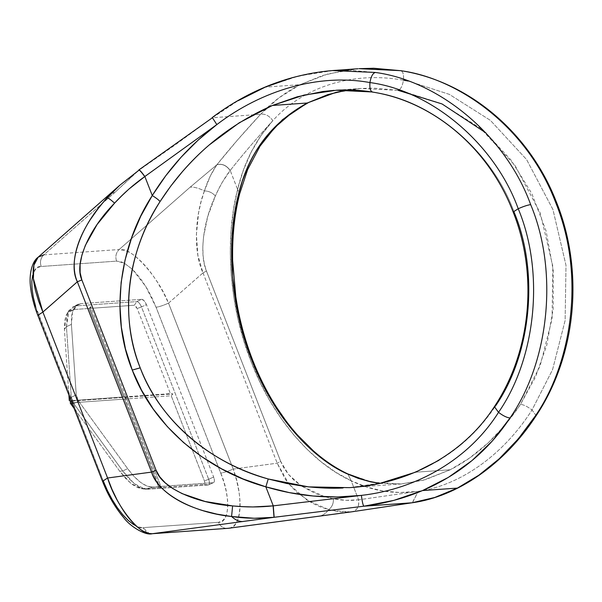 <?xml version="1.0" encoding="UTF-8"?>
<svg xmlns="http://www.w3.org/2000/svg" width="602" height="602" viewBox="0 0 602 602"><rect width="100%" height="100%" fill="white"/><g stroke="black" fill="none" stroke-linecap="round" stroke-linejoin="round"><path stroke-width="0.45" stroke-dasharray="3.01 2.26" d="M372.518 92.076L372.924 92.091C432.213 100 492.007 150.876 514.138 212.25C539.317 272.217 531.37 354.33 495.378 406.177L479.395 426.984L460.41 445.171L439.031 460.252M379.629 483.391L401.15 483.985L423.025 480.306L450.266 469.756L415.372 472.231L450.266 469.756L469.455 458.114L487.996 443.072L505.116 425.095L520.504 404.393L540.092 365.941L552.064 318.947L552.832 266.295L540.272 213.1L515.003 165.422L480.366 128.166L441.183 103.544L401.948 91M346.127 70.103L322.905 75.423L300.127 84.664L278.929 97.848L260.568 114.32C264.97 113.507 269.071 115.607 272.879 120.603C256.964 137.941 242.741 154.556 230.205 170.456L237.617 189.472L243.374 170.185L251.109 152.246L260.937 135.638L272.879 120.603C302.941 87.124 352.223 70.931 403.445 80.186C403.904 74.287 402.911 71.111 400.465 70.667C402.911 71.111 403.904 74.287 403.445 80.186C402.452 86.131 400.654 89.502 398.05 90.308L373.661 88.118L360.485 88.486L334.012 90.368L348.069 89.939L372.924 92.091C432.213 100 492.007 150.876 514.138 212.25L513.152 212.039M347.79 89.946L360.485 88.486L347.753 89.939M347.979 70.08L375.339 72.451M292.572 77.553L320.174 71.834L332.605 70.547M133.576 524.59L138.565 527.021L143.005 527.645L218.391 522.295L222.115 521.084L224.99 518.096L226.894 513.446L227.759 507.298L227.548 499.893L226.277 491.525L223.989 482.511L220.768 473.195L226.909 471.614L233.222 469.086L238.919 468.318L233.222 469.086C244.134 497.44 241.184 530.023 227.872 528.338C231.16 528.104 233.862 526.419 235.984 523.281C237.993 520.324 239.28 515.974 239.844 510.24C240.371 505.304 240.047 498.96 238.881 491.209L236.601 480.328L233.222 469.086L168.53 303.145L202.994 272.872C193.739 253.645 194.363 217.465 204.402 190.924C207.494 181.104 211.633 172.405 216.81 164.835L216.87 164.752C229.716 148.671 244.277 131.861 260.568 114.32L212.431 117.736L175.822 144.457L138.746 170.374L121.025 184.114L138.746 170.374L114.839 192.459L111.716 193.144L109.541 194.469L111.716 193.144L114.839 192.459L43.78 254.872L119.166 249.521L190.217 187.109L216.81 164.835L210.324 175.965L204.402 190.924C198.765 188.133 194.032 186.861 190.217 187.109C194.032 186.861 198.765 188.133 204.402 190.924L201.083 201.632L198.607 212.641L196.38 234.675L197.877 255.286L202.994 272.872L168.53 303.145L163.315 292.369L157.34 282.075C152.652 274.813 148.22 268.951 144.029 264.489C139.205 259.304 134.735 255.496 130.626 253.051L127.308 251.297L119.166 249.521L190.217 187.109L216.81 164.835L237.429 140.085L260.568 114.32C271.931 102.212 285.115 92.324 300.127 84.664L265.226 87.139L300.127 84.664L327.759 74.008L357.964 68.748M359.853 68.613L346.323 70.073M208.315 484.971L147.475 489.291L152.434 487.003C145.105 487.071 136.842 480.96 127.662 468.672L122.703 470.96L73.745 403.543L71.284 397.237L70.261 398.577L71.284 397.237L66.446 326.683L64.406 329.369L66.446 326.683L69.177 310.203L75.98 305.914L73.053 306.651L67.605 313.657L66.446 326.683L71.412 324.395L76.243 394.95L71.284 397.237L73.745 403.543L78.704 401.256L76.243 394.95L71.284 397.237L66.446 326.683L71.412 324.395L72.564 311.369L78.012 304.364L80.939 303.626L75.98 305.914L73.497 309.556L67.01 313.65L64.406 329.369L68.914 395.123L64.406 329.369L64.557 321.348L66.205 315.155L69.238 311.151L73.497 309.556L75.98 305.914L136.82 301.594C138.475 301.843 140.025 303.611 141.478 306.922L208.683 479.297C209.82 482.623 209.699 484.52 208.315 484.971L204.183 484.384L159.854 487.53L125.344 399.021L171.216 395.762L204.409 480.885L204.891 483.316L204.183 484.384L208.315 484.971L147.475 489.291L143.344 488.704L138.106 487.786L132.192 484.414L125.946 478.786L119.715 471.216L74.084 408.382L119.715 471.216L130.785 483.316L141.161 488.613L158.89 487.597L143.344 488.704L147.475 489.291L152.434 487.003L146.948 486.047L140.748 482.511L134.193 476.611L127.662 468.672L78.704 401.256L77.018 398.133L76.243 394.95L71.412 324.395L71.57 315.982L73.293 309.496L76.477 305.297L80.939 303.626L141.786 299.307L144.187 300.797L146.436 304.635L201.926 446.94L213.65 477.01L214.425 480.945L214.079 482.202L213.281 482.684L152.434 487.003L213.281 482.684L208.315 484.971L213.627 482.601L208.315 484.971C209.699 484.52 209.82 482.623 208.683 479.297L213.65 477.01L146.436 304.635L141.478 306.922C140.025 303.611 138.475 301.843 136.82 301.594L134.336 305.237L135.819 306.155L137.203 308.517L170.396 393.64L124.524 396.899L90.014 308.39L134.336 305.237L90.014 308.39L90.767 306.599L89.043 308.457L123.553 396.966L69.38 400.812L123.553 396.966L89.043 308.457L73.497 309.556L89.043 308.457L90.767 306.599L126.104 397.23L125.344 399.021L171.216 395.762L172.947 393.904L70.885 401.15L172.947 393.904L170.396 393.64L144.518 395.476L124.524 396.899L126.104 397.23L123.553 396.966L126.104 397.23L90.767 306.599L90.014 308.39L124.524 396.899L126.104 397.23L125.344 399.021L159.854 487.53L204.183 484.384C205.034 484.098 205.109 482.939 204.409 480.885L171.216 395.762L172.947 393.904L170.396 393.64L137.203 308.517L134.336 305.237L136.82 301.594L141.786 299.307L80.939 303.626L75.98 305.914L136.82 301.594L141.786 299.307C143.434 299.555 144.984 301.324 146.436 304.635L141.478 306.922L208.683 479.297L213.65 477.01C214.779 480.336 214.658 482.232 213.281 482.684M70.208 402.934L124.381 399.088L158.89 487.597L161.441 487.861L159.854 487.53L161.441 487.861L126.104 397.23L161.441 487.861L158.89 487.597L124.381 399.088L126.104 397.23L124.381 399.088L70.208 402.934M152.487 533.688C148.145 533.959 144.984 531.95 143.005 527.645L218.391 522.295C220.37 526.592 223.53 528.609 227.872 528.338C223.53 528.609 220.37 526.592 218.391 522.295C229.58 523.687 230.89 496.688 220.768 473.195L156.069 307.253L152.05 297.998L147.37 289.148L142.23 281.051L136.812 274.023L132.282 269.222L124.328 263.202L121.01 261.757L116.57 261.133L41.184 266.483L37.452 267.687L34.585 270.674L32.681 275.332M35.586 306.26L103.506 481.517C111.754 505.146 133.478 530.505 143.005 527.645L149.228 533.47M324.862 496.785L301.406 486.017L315.749 493.655L324.847 496.785L333.41 498.757C333.621 503.505 332.041 507.132 328.654 509.616L307.103 500.157L288.832 483.925L296.846 492.353L311.783 502.918L320.061 506.794L328.654 509.616C325.697 513.694 322.318 515.884 318.518 516.177C322.318 515.884 325.697 513.694 328.654 509.616L339.709 511.903L350.906 511.933M285.009 478.756L288.817 483.903L277.198 463.186L285.009 478.756M238.919 468.318L277.198 463.186L238.919 468.318M307.276 103.002L332.62 93.19L360.44 88.494L398.05 90.308C400.654 89.502 402.452 86.131 403.445 80.186C352.223 70.931 302.941 87.124 272.879 120.603C269.071 115.607 264.97 113.507 260.568 114.32L212.431 117.736L238.076 100.737M138.814 169.975L114.839 192.459L43.78 254.872L38.099 257.22M202.994 272.872L277.198 463.186L202.994 272.872L206.463 271.066L280.667 461.388L283.888 467.957L288.305 474.21L293.814 480.012L301.346 485.98L288.463 474.406L280.667 461.388L277.198 463.186L280.667 461.388L206.463 271.066L202.994 272.872M412.468 502.715L417.615 492.579L417.449 491.405C393.919 494.475 371.833 490.931 351.192 480.78L358.604 499.795L417.449 491.405L400.119 492.519L383.211 491.044L366.934 487.116L351.192 480.78L335.939 472.382L321.144 461.832L306.99 449.25L293.633 434.779L281.224 418.586L269.907 400.864L259.816 381.811L251.064 361.636L243.75 340.589L237.956 318.902L233.757 296.831L231.191 274.617L230.295 252.524L231.078 230.807L233.523 209.707L237.617 189.472L230.205 170.456L222.183 182.451L218.669 189.058L215.365 195.989L207.72 216.562L203.514 236.985L202.821 246.632L203.085 255.639L204.311 263.842L206.463 271.066C199.194 254.661 203.13 221.506 215.365 195.989C212.453 192.723 208.796 191.03 204.402 190.924C208.796 191.03 212.453 192.723 215.365 195.989C219.542 186.432 224.471 177.951 230.137 170.532C226.36 165.324 221.92 163.42 216.81 164.835C221.92 163.42 226.36 165.324 230.137 170.532L230.205 170.456C226.42 165.241 221.98 163.345 216.87 164.752C221.98 163.345 226.42 165.241 230.205 170.456C242.741 154.556 256.964 137.941 272.879 120.603C255.632 139.784 243.878 162.743 237.617 189.472L239.604 193.964L237.617 189.472C225.562 235.066 227.458 302.37 251.064 361.636C273.865 421.4 315.072 464.654 351.192 480.78L347.775 473.894L351.192 480.78L358.604 499.795C359.424 506.38 357.279 510.361 352.162 511.753C357.279 510.361 359.424 506.38 358.604 499.795L417.449 491.405L417.615 492.579L412.242 502.753M350.853 511.941L331.175 510.285L328.654 509.616C332.041 507.132 333.621 503.505 333.41 498.757L346.127 500.337L358.521 499.81C359.334 506.387 357.189 510.376 352.072 511.768C357.189 510.376 359.334 506.387 358.521 499.81C350.364 500.856 341.996 500.503 333.41 498.757L324.877 496.785M379.742 483.368L401.15 483.985L342.598 488.026M379.93 483.346L351.169 487.53M332.703 70.584L298.69 75.98L265.226 87.139C246.624 95.056 229.023 105.26 212.431 117.736L138.746 170.374M372.134 91.963L372.924 92.091M349.529 487.65L383.165 482.653L415.372 472.231C448.791 458.137 475.46 436.119 495.378 406.177L494.392 406.621M536.149 415.719L532.025 409.977L552.553 369.696L565.127 320.482L566 265.339L552.952 209.579L526.584 159.538L490.382 120.355L449.355 94.379L408.216 81.044L449.355 94.379L490.382 120.355L526.584 159.538L552.952 209.579L566 265.339L565.127 320.482L552.553 369.696L532.025 409.977L536.149 415.719M346.24 473.443L372.841 482.315L401.082 483.985L425.591 479.591L450.266 469.756C477.017 456.053 500.428 434.26 520.504 404.393C523.499 404.589 527.337 406.448 532.025 409.977C502.309 456.579 458.227 486.168 417.449 491.405C458.227 486.168 502.309 456.579 532.025 409.977C527.337 406.448 523.499 404.589 520.504 404.393L535.426 377.153L546.819 345.104L553.185 308.984L553.215 270.238L546.089 230.942L531.792 193.513L511.188 160.245L485.837 132.846M168.53 303.145L233.222 469.086L226.909 471.614L220.768 473.195L156.069 307.253C159.124 306.832 163.277 305.462 168.53 303.145C163.277 305.462 159.124 306.832 156.069 307.253L145.774 286.469L132.282 269.222L124.328 263.202L116.57 261.133C115.102 256.595 115.968 252.72 119.166 249.521C130.514 246.158 157.656 275.648 168.53 303.145M102.513 481.314L103.506 481.517L38.806 315.583L37.821 315.373M43.78 254.872L119.166 249.521C115.968 252.72 115.102 256.595 116.57 261.133L41.184 266.483C39.717 261.945 40.582 258.077 43.78 254.872C40.582 258.077 39.717 261.945 41.184 266.483C29.995 265.091 28.685 292.09 38.806 315.583M122.703 470.96C131.883 483.248 140.138 489.358 147.475 489.291L145.187 489.2L134.306 483.654L122.703 470.96L119.715 471.216L122.703 470.96L73.745 403.543L78.704 401.256L127.662 468.672L122.703 470.96M141.478 306.922L137.203 308.517L141.478 306.922M208.683 479.297L204.409 480.885L208.683 479.297M72.248 403.671L73.745 403.543L72.248 403.671M78.012 304.364L73.053 306.651M69.177 310.203L67.01 313.65M141.161 488.613L145.187 489.2"/><path stroke-width="0.9" d="M342.794 488.019C331.521 488.568 318.985 488.056 305.176 486.476L286.62 483.466L268.236 478.981C209.789 463.247 159.139 419.27 140.206 367.837L132.252 370.072C152.14 424.079 204.996 470.275 265.843 486.837L268.236 478.981C252.802 474.511 238.67 468.823 225.833 461.915C212.273 454.638 200.09 446.293 189.299 436.886C178.147 427.164 168.485 416.554 160.313 405.041C152.02 393.347 145.315 380.946 140.206 367.837C135.089 354.728 131.65 341.116 129.881 326.984C128.143 313.078 128.121 298.87 129.829 284.355C131.477 270.306 134.886 256.151 140.048 241.891C144.931 228.384 151.606 214.937 160.072 201.55L170.69 186.199L182.391 171.683C191.526 161.291 200.413 152.434 209.044 145.112L239.242 122.778L272.382 105.478L297.268 96.794L322.785 91.519L334.012 90.368M138.746 170.374C138.949 169.312 140.943 171.382 144.736 176.597L216.818 124.584L198.201 140.048L181.104 157.205L165.798 175.701L152.268 195.53L144.856 176.514L216.818 124.584C261.945 90.202 318.767 73.263 369.944 82.564C370.937 76.627 372.736 73.256 375.339 72.451C440.559 81.15 506.335 137.113 530.678 204.62C527.623 205.041 523.477 206.411 518.224 208.728C523.477 206.411 527.623 205.041 530.678 204.62C506.335 137.113 440.559 81.15 375.339 72.451C372.736 73.256 370.937 76.627 369.944 82.564C432.198 90.872 494.979 144.292 518.224 208.728C544.652 271.698 536.314 357.912 498.524 412.355L494.392 406.621L495.378 406.177C531.37 354.33 539.317 272.217 514.138 212.25L513.152 212.039L518.224 208.728C494.979 144.292 432.198 90.872 369.944 82.564C369.477 88.471 370.471 91.647 372.924 92.091L372.518 92.076C433.478 101.482 488.997 148.596 513.152 212.039C538.354 275.122 530.896 351.922 494.392 406.621L498.524 412.355C503.204 415.884 507.05 417.75 510.037 417.946L492.579 440.732L471.953 460.62L448.324 477.409L422.521 490.57L393.858 500.375L363.886 506.199L412.016 502.783L434.757 497.47L457.415 488.094L422.521 490.57L457.415 488.094L478.891 475.174L499.208 458.799L518.187 438.978L535.17 416.163C568.958 367.912 587.131 280.412 555.804 202.836C526.314 124.418 455.842 77.786 400.465 70.667L373.729 68.259L359.078 68.666L400.465 70.667C455.842 77.786 526.314 124.418 555.804 202.836C587.131 280.412 568.958 367.912 535.17 416.163L536.149 415.719L535.17 416.163C513.205 448.919 487.281 472.894 457.415 488.094C442.342 495.709 427.209 500.601 412.016 502.783L352.072 511.768L227.872 528.338L152.487 533.688L274.008 517.306L254.285 518.262L231.582 516.508C235.48 520.098 239.333 521.776 243.133 521.528C239.333 521.776 235.48 520.098 231.582 516.508L216.848 514.116L202.987 510.647C193.618 507.779 185.604 504.476 178.945 500.729C171.69 496.665 165.828 492.27 161.336 487.537C156.648 482.601 153.39 477.454 151.561 472.103L107.585 478.003L111.927 489.178L117.066 499.863C121.152 507.403 125.103 513.483 128.926 518.119C133.32 523.499 137.467 527.457 141.365 529.993C145.488 532.695 149.198 533.929 152.487 533.688L274.008 517.306L363.886 506.199L412.016 502.783L352.072 511.768L227.872 528.338L152.487 533.688C140.936 537.142 116.246 506.515 107.585 478.003L42.885 312.062L77.357 281.789C75.092 276.642 74.046 270.734 74.212 264.067C74.37 257.686 75.792 250.68 78.478 243.042C80.931 236.014 84.709 228.459 89.811 220.362L97.87 208.962L109.541 194.469L107.322 197.81L119.67 185.348L107.322 197.81C80.683 225.532 67.454 262.615 77.357 281.789L151.561 472.103L107.585 478.003L102.513 481.314L107.585 478.003L42.885 312.062L77.357 281.789L81.857 279.915L80.119 272.661L80.126 264.368L81.887 255.218L85.356 245.375L97.148 224.418L114.568 203.145L121.604 195.951L128.926 189.066L144.856 176.514L152.268 195.53L140.71 216.299L131.605 237.865L125.058 259.996L121.137 282.428L119.903 304.913L121.356 327.179L125.487 348.987L132.252 370.072L141.56 390.201L153.314 409.142L167.379 426.667L183.587 442.59L201.753 456.715L221.679 468.89L243.125 478.966L265.843 486.837L273.263 505.853L252.87 506.959L242.741 506.643L232.613 505.913L205.177 501.504L182.158 493.648L172.879 488.598L165.339 482.939L159.703 476.776L156.061 470.23L81.857 279.915C74.054 263.541 88.494 229.648 114.568 203.145C111.024 199.924 108.616 198.148 107.322 197.81C108.616 198.148 111.024 199.924 114.568 203.145C123.666 193.242 133.727 184.393 144.736 176.597C140.943 171.382 138.949 169.312 138.746 170.374L119.67 185.348L38.159 257.167L36.007 259.771C34.209 262.63 33.245 266.829 33.11 272.36C32.959 277.131 33.765 283.256 35.526 290.721L38.641 301.218L42.885 312.062L37.821 315.373L42.885 312.062L33.381 278.568L33.908 265.189L38.159 257.167L43.78 254.872M439.031 460.252L415.372 472.231L379.93 483.346M347.753 89.939L327.789 94.619L307.276 103.002L272.382 105.478L307.276 103.002L282.496 119.655L262.615 141.274C257.34 148.355 252.404 156.934 247.813 166.995L242.335 181.082L238.076 196.011L232.184 235.352L232.545 277.063L239.144 319.226L251.674 359.928L269.576 397.282L292.015 429.595L317.961 455.375C326.796 462.562 336.217 468.589 346.24 473.443L358.228 478.372L370.531 481.826L379.629 483.391M401.948 91L398.05 90.308L442.049 103.95L485.837 132.846M530.678 204.62C558.37 270.584 549.634 360.907 510.037 417.946C549.634 360.907 558.37 270.584 530.678 204.62M357.964 68.748L332.605 70.547L347.979 70.08M238.076 100.737L265.226 87.139L292.572 77.553M74.084 408.382L70.208 402.934L70.75 403.799L72.248 403.671L70.75 403.799L74.084 408.382M69.38 400.812L68.914 395.123L69.238 399.916L70.261 398.577L69.238 399.916L69.38 400.812L70.885 401.15L70.208 402.934L70.885 401.15L69.38 400.812M149.228 533.47L151.982 533.741C145.752 535.697 130.453 526.84 123.816 517.78C115.185 507.614 108.082 495.454 102.513 481.314L103.506 481.517L107.525 490.781L112.198 499.63L117.345 507.719L122.763 514.748L128.241 520.444L133.576 524.59M32.681 275.332L31.816 281.48L32.026 288.877L33.298 297.245L35.586 306.26M151.982 533.741L228.527 528.27L350.853 511.941M349.529 487.65L308.495 486.883L268.236 478.981L265.843 486.837C297.185 496.229 329.031 499.081 361.388 495.386C417.773 489.005 469.349 458.686 498.524 412.355C469.349 458.686 417.773 489.005 361.388 495.386L273.263 505.853L265.843 486.837L289.374 492.624L313.19 496.01L337.293 496.974L361.388 495.386L273.112 505.868C259.62 507.298 246.12 507.305 232.613 505.913C195.183 503.295 161.381 487.537 156.061 470.23L81.857 279.915L77.357 281.789L151.561 472.103L156.061 470.23L151.561 472.103C157.265 492.963 192.595 512.573 231.582 516.508L232.613 505.913L231.582 516.508C245.405 518.525 259.552 518.789 274.008 517.306L273.112 505.868L274.008 517.306L273.263 505.853L274.158 517.291L363.886 506.199C363.029 505.371 362.201 501.767 361.388 495.386C362.201 501.767 363.029 505.371 363.886 506.199C384.392 503.611 403.934 498.403 422.521 490.57C459.206 474.865 488.38 450.657 510.037 417.946C507.05 417.75 503.204 415.884 498.524 412.355C536.314 357.912 544.652 271.698 518.224 208.728L513.152 212.039M351.169 487.53L349.634 487.643C408.239 484.038 463.879 454.382 494.392 406.621M144.856 176.514C141.064 171.307 139.07 169.23 138.866 170.291C139.07 169.23 141.064 171.307 144.856 176.514M372.924 92.091C370.471 91.647 369.477 88.471 369.944 82.564C318.767 73.263 261.945 90.202 216.818 124.584L212.431 117.736L216.818 124.584C190.751 144.39 169.23 168.041 152.268 195.53C156.159 197.975 158.762 199.984 160.072 201.55C187.99 158.266 225.426 126.247 272.382 105.478L304.063 95.071L336.255 90.262L372.134 91.963M138.814 169.975L212.431 117.736M375.339 72.451L332.703 70.584M132.252 370.072L140.206 367.837C119.316 317.134 127.172 251.35 160.072 201.55C158.762 199.984 156.159 197.975 152.268 195.53C118.248 247.783 110.332 316.833 132.252 370.072M350.906 511.933L352.426 511.715M412.468 502.715L352.381 511.723M408.216 81.044L403.445 80.186L408.216 81.044M307.276 103.002C270.802 123.004 247.738 154.007 238.076 196.011L239.604 193.964L238.076 196.011C227.037 239.408 229.204 303.476 251.674 359.928C273.398 416.84 312.287 458.062 346.24 473.443L347.775 473.894L346.24 473.443M38.806 315.583L37.821 315.373L102.513 481.314M332.605 70.547C289.321 74.264 249.175 89.939 212.167 117.571M336.255 90.217C348.581 89.51 360.673 90.127 372.518 92.076M359.853 68.613L400.872 70.682C468.296 81.157 529.053 132.35 555.932 200.865C584.429 270.238 576.663 354.939 536.149 415.719C504.348 464.684 456.993 496.65 412.242 502.753M347.79 89.946L335.818 92.392L308.525 102.528L292.896 111.919L274.911 127.398L260.011 146.166L247.67 169.486L239.604 193.964C234.494 214.32 232.176 236.511 232.65 260.553L235.796 296.575C239.039 318.285 244.638 339.4 252.584 359.928C258.664 375.505 265.828 389.991 274.091 403.385C284.001 419.376 294.867 433.116 306.681 444.63C320.068 457.588 333.771 467.348 347.775 473.894L367.318 480.968L379.742 483.368M37.821 315.373C33.742 304.913 31.259 294.995 30.371 285.641C29.212 274.422 31.718 261.795 38.159 257.167"/></g></svg>
